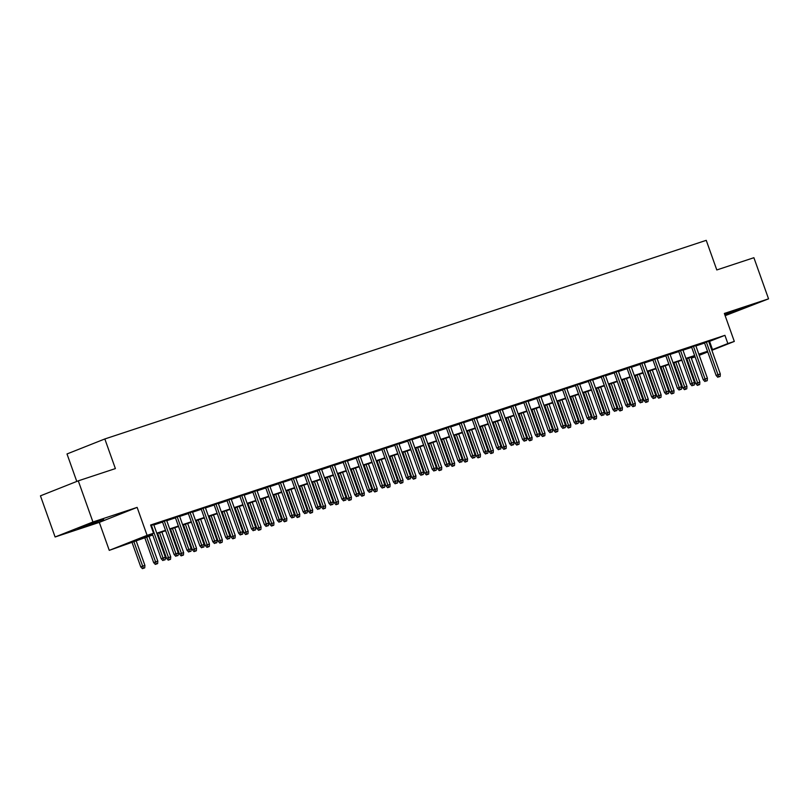 <?xml version="1.0" encoding="UTF-8"?>
<svg xmlns="http://www.w3.org/2000/svg" width="809" height="809" viewBox="0 0 809 809"><rect width="100%" height="100%" fill="white"/><g stroke="black" fill="none" stroke-linecap="round" stroke-linejoin="round"><path stroke-width="1.21" d="M82.821 527.104L103.633 519.368L85.147 525.587L77.947 528.52L82.821 527.104M724.915 315.035L745.696 307.309L724.712 314.468M152.729 534.992L109.266 550.363L147.096 535.366L153.548 533.232L138.218 539.31L152.577 534.567M99.305 522.381L137.136 507.385L92.934 521.987L78.281 480.839L40.45 495.836L55.103 536.984L99.305 522.381L109.266 550.363M76.784 481.436L67.005 453.96L104.836 438.963L706.247 240.334L716.794 269.953L753.897 257.707L768.55 298.845L724.348 313.447L734.309 341.428L711.88 350.317M725.147 315.682L768.55 298.845M695.093 356.88L691.321 358.124M92.934 521.987L55.103 536.984M153.74 524.636L150.777 525.446M166.644 520.369L162.437 521.765M179.547 516.112L175.351 517.497M192.451 511.844L188.254 513.24M205.365 507.587L201.158 508.972M218.268 503.319L214.061 504.715M231.172 499.062L226.965 500.447M244.075 494.795L239.879 496.19M256.979 490.537L252.782 491.923M269.893 486.27L265.686 487.665M282.796 482.012L278.589 483.398M295.7 477.745L291.493 479.14M308.603 473.487L304.406 474.873M321.507 469.22L317.31 470.616M334.42 464.963L330.214 466.348M347.324 460.695L343.117 462.091M360.227 456.438L356.031 457.823M373.131 452.17L368.934 453.566M386.045 447.913L381.838 449.298M398.948 443.645L394.741 445.041M411.852 439.388L407.645 440.774M424.755 435.121L420.559 436.516M437.659 430.863L433.462 432.249M450.573 426.596L446.366 427.991M463.476 422.338L459.269 423.724M476.38 418.071L472.183 419.466M489.283 413.814L485.087 415.199M502.197 409.546L497.99 410.942M515.1 405.289L510.894 406.674M528.004 401.021L523.797 402.417M540.908 396.764L536.711 398.149M553.811 392.496L549.614 393.892M566.725 388.239L562.518 389.625M579.628 383.972L575.421 385.367M592.532 379.714L588.335 381.1M605.435 375.447L601.239 376.842M618.349 371.189L614.142 372.575M631.253 366.922L627.046 368.317M644.156 362.665L639.949 364.05M657.06 358.397L652.863 359.793M669.963 354.14L665.767 355.525M682.877 349.872L678.67 351.268M695.78 345.615L691.574 347M708.795 341.671L724.925 335.331L150.616 525.011L153.548 533.232M153.852 524.95L162.548 522.078M166.755 520.693L175.462 517.821M179.659 516.425L188.366 513.553M192.562 512.168L201.269 509.296M205.476 507.9L214.173 505.028M218.379 503.643L227.086 500.771M231.283 499.375L239.99 496.504M244.187 495.118L252.893 492.246M257.1 490.851L265.797 487.979M270.004 486.593L278.701 483.721M282.907 482.326L291.614 479.454M295.811 478.068L304.518 475.196M308.714 473.801L317.421 470.929M321.628 469.544L330.325 466.672M334.532 465.276L343.238 462.404M347.435 461.019L356.142 458.147M360.339 456.751L369.046 453.879M373.252 452.494L381.949 449.622M386.156 448.226L394.853 445.354M399.059 443.969L407.766 441.097M411.963 439.702L420.67 436.83M424.867 435.444L433.573 432.572M437.78 431.177L446.477 428.305M450.684 426.919L459.391 424.047M463.587 422.652L472.294 419.78M476.491 418.395L485.198 415.513M489.405 414.127L498.101 411.255M502.308 409.87L511.005 406.988M515.212 405.602L523.919 402.73M528.115 401.345L536.822 398.463M541.019 397.077L549.726 394.205M553.932 392.82L562.629 389.938M566.836 388.553L575.543 385.681M579.74 384.295L588.446 381.413M592.643 380.028L601.35 377.156M605.557 375.77L614.253 372.888M618.46 371.503L627.157 368.631M631.364 367.246L640.071 364.363M644.267 362.978L652.974 360.106M657.171 358.721L665.878 355.839M670.085 354.453L678.781 351.581M682.988 350.196L691.685 347.314M695.892 345.928L704.599 343.056M708.684 341.347L704.487 342.743M137.136 507.385L147.096 535.366M724.925 335.331L727.857 343.552L734.309 341.428M78.281 480.839L115.384 468.593L104.836 438.963M699.107 354.949L705.367 352.471L698.976 354.585M694.769 355.97L686.062 358.842M681.866 360.238L673.159 363.11M668.962 364.495L660.255 367.367M656.048 368.762L647.352 371.634M643.145 373.02L634.448 375.892M630.241 377.287L621.534 380.159M617.338 381.545L608.631 384.417M604.434 385.812L595.727 388.684M591.521 390.069L582.824 392.941M578.617 394.337L569.92 397.209M565.713 398.594L557.007 401.466M552.81 402.862L544.103 405.734M539.906 407.119L531.2 409.991M526.993 411.387L518.296 414.259M514.089 415.644L505.382 418.516M501.186 419.911L492.479 422.783M488.282 424.169L479.575 427.041M475.368 428.436L466.672 431.308M462.465 432.694L453.768 435.566M449.561 436.961L440.854 439.833M436.658 441.218L427.951 444.09M423.754 445.486L415.047 448.358M410.841 449.743L402.144 452.615M397.937 454.011L389.23 456.883M385.033 458.268L376.327 461.14M372.13 462.536L363.423 465.408M359.216 466.793L350.519 469.665M346.313 471.06L337.616 473.932M333.409 475.318L324.702 478.19M320.506 479.585L311.799 482.457M307.602 483.843L298.895 486.715M294.688 488.11L285.992 490.982M281.785 492.368L273.078 495.239M268.881 496.635L260.174 499.507M255.978 500.892L247.271 503.764M243.064 505.16L234.367 508.032M230.16 509.417L221.464 512.289M217.257 513.685L208.55 516.557M204.353 517.942L195.647 520.814M191.45 522.209L182.743 525.081M178.536 526.467L169.839 529.339M165.633 530.734L156.926 533.606M691.291 358.043L694.992 356.587M707.764 351.945L699.239 355.323M711.728 349.892L727.857 343.552M156.784 533.182L165.481 530.31M169.688 528.924L178.385 526.042M182.591 524.657L191.298 521.785M195.495 520.399L204.202 517.517M208.398 516.132L217.105 513.26M221.312 511.875L230.009 508.992M234.216 507.607L242.922 504.735M247.119 503.35L255.826 500.468M260.023 499.082L268.73 496.21M272.936 494.825L281.633 491.943M285.84 490.557L294.537 487.685M298.743 486.3L307.45 483.418M311.647 482.033L320.354 479.161M324.551 477.775L333.257 474.893M337.464 473.508L346.161 470.636M350.368 469.25L359.075 466.368M363.271 464.983L371.978 462.111M376.175 460.726L384.882 457.843M389.089 456.458L397.785 453.586M401.992 452.201L410.689 449.319M414.896 447.933L423.603 445.061M427.799 443.666L436.506 440.794M440.703 439.408L449.41 436.536M453.616 435.141L462.313 432.269M466.52 430.884L475.227 428.012M479.424 426.616L488.13 423.744M492.327 422.359L501.034 419.487M505.241 418.091L513.937 415.219M518.144 413.834L526.841 410.962M531.048 409.566L539.755 406.694M543.951 405.309L552.658 402.437M556.855 401.042L565.562 398.17M569.769 396.784L578.465 393.912M582.672 392.517L591.369 389.645M595.576 388.259L604.283 385.387M608.479 383.992L617.186 381.12M621.383 379.734L630.09 376.863M634.296 375.467L642.993 372.595M647.2 371.21L655.907 368.338M660.104 366.942L668.81 364.07M673.007 362.685L681.714 359.813M685.921 358.417L694.618 355.545M698.824 354.16L707.521 351.288M709.594 341.408L712.517 349.64M704.427 342.591L716.137 375.467L717.977 374.739L706.308 341.964M718.847 376.873L720.141 376.448L718.847 376.873L717.977 374.739L720.303 373.97L708.633 341.196M716.137 375.467L717.826 377.277M720.141 376.448L720.303 373.97M697.378 385.377L699.684 384.548L697.378 385.377L695.689 383.577L699.856 382.081L690.997 357.214M698.4 384.973L688.671 357.983M695.689 383.577L686.801 358.599M699.856 382.081L699.684 384.548M691.523 346.849L703.233 379.734L705.074 379.006L693.404 346.232M705.944 381.13L707.228 380.705L705.944 381.13L705.074 379.006L707.4 378.238L695.73 345.463M703.233 379.734L704.922 381.535M707.228 380.705L707.4 378.238M678.62 351.116L690.33 383.992L692.17 383.264L680.5 350.489M693.04 385.397L694.324 384.973L693.04 385.397L692.17 383.264L694.486 382.495L682.816 349.721M690.33 383.992L692.008 385.802M694.324 384.973L694.486 382.495M665.716 355.373L677.416 388.259L679.257 387.531L667.587 354.757M680.126 389.655L681.421 389.23L680.126 389.655L679.257 387.531L681.582 386.763L669.913 353.988M677.416 388.259L679.105 390.059M681.421 389.23L681.582 386.763M652.802 359.641L664.513 392.517L666.353 391.789L654.683 359.014M667.223 393.922L668.517 393.498L667.223 393.922L666.353 391.789L668.679 391.02L657.009 358.245M664.513 392.517L666.201 394.327M668.517 393.498L668.679 391.02M684.465 389.645L686.78 388.816L684.465 389.645L682.786 387.835L686.942 386.338L678.094 361.481M685.496 389.24L675.768 362.25M682.786 387.835L673.887 362.867M686.942 386.338L686.78 388.816M671.561 393.902L673.877 393.073L671.561 393.902L669.872 392.102L674.039 390.605L665.19 365.739M672.582 393.498L662.864 366.507M669.872 392.102L660.983 367.124M674.039 390.605L673.877 393.073M658.657 398.17L660.973 397.34L658.657 398.17L656.969 396.359L661.135 394.863L652.276 370.006M659.679 397.765L649.961 370.775M656.969 396.359L648.08 371.392M661.135 394.863L660.973 397.34M645.754 402.427L648.06 401.598L645.754 402.427L644.065 400.627L648.231 399.13L639.373 374.264M646.775 402.022L637.057 375.032M644.065 400.627L635.176 375.649M648.231 399.13L648.06 401.598M639.899 363.898L651.609 396.784L653.45 396.056L641.78 363.281M654.319 398.18L655.603 397.755L654.319 398.18L653.45 396.056L655.775 395.288L644.106 362.513M651.609 396.784L653.298 398.584M655.603 397.755L655.775 395.288M632.85 406.694L635.156 405.865L632.85 406.694L631.162 404.884L635.318 403.388L626.469 378.531M633.872 406.29L624.144 379.3M631.162 404.884L622.263 379.917M635.318 403.388L635.156 405.865M626.995 368.166L638.706 401.042L640.546 400.313L628.876 367.539M641.416 402.447L642.7 402.022L641.416 402.447L640.546 400.313L642.862 399.545L631.192 366.77M638.706 401.042L640.394 402.852M642.7 402.022L642.862 399.545M619.937 410.952L622.252 410.123L619.937 410.952L618.248 409.152L622.414 407.655L613.566 382.788M620.958 410.547L611.24 383.557M618.248 409.152L609.359 384.184M622.414 407.655L622.252 410.123M614.092 372.423L625.792 405.309L627.632 404.581L615.973 371.806M628.502 406.705L629.796 406.28L628.502 406.705L627.632 404.581L629.958 403.812L618.288 371.038M625.792 405.309L627.481 407.109M629.796 406.28L629.958 403.812M607.033 415.219L609.349 414.39L607.033 415.219L605.344 413.409L609.511 411.912L600.662 387.056M608.055 414.815L598.336 387.824M605.344 413.409L596.455 388.441M609.511 411.912L609.349 414.39M601.178 376.691L612.888 409.566L614.729 408.838L603.059 376.064M615.598 410.972L616.893 410.547L615.598 410.972L614.729 408.838L617.055 408.07L605.385 375.295M612.888 409.566L614.577 411.377M616.893 410.547L617.055 408.07M594.13 419.477L596.445 418.647L594.13 419.477L592.441 417.677L596.607 416.18L587.749 391.313M595.151 419.072L585.433 392.082M592.441 417.677L583.552 392.709M596.607 416.18L596.445 418.647M588.274 380.948L599.985 413.834L601.825 413.106L590.155 380.331M602.695 415.229L603.989 414.805L602.695 415.229L601.825 413.106L604.151 412.337L592.481 379.563M599.985 413.834L601.674 415.634M603.989 414.805L604.151 412.337M575.371 385.215L587.081 418.091L588.922 417.363L577.252 384.588M589.791 419.497L591.076 419.072L589.791 419.497L588.922 417.363L591.248 416.595L579.578 383.82M587.081 418.091L588.77 419.901M591.076 419.072L591.248 416.595M562.467 389.473L574.178 422.359L576.018 421.631L564.348 388.856M576.888 423.754L578.172 423.329L576.888 423.754L576.018 421.631L578.334 420.862L566.664 388.087M574.178 422.359L575.856 424.159M578.172 423.329L578.334 420.862M549.564 393.74L561.264 426.616L563.104 425.888L551.435 393.113M563.974 428.022L565.269 427.597L563.974 428.022L563.104 425.888L565.43 425.119L553.76 392.345M561.264 426.616L562.953 428.426M565.269 427.597L565.43 425.119M536.65 397.998L548.36 430.884L550.201 430.155L538.531 397.381M551.071 432.279L552.365 431.854L551.071 432.279L550.201 430.155L552.527 429.387L540.857 396.612M548.36 430.884L550.049 432.684M552.365 431.854L552.527 429.387M523.747 402.265L535.457 435.141L537.297 434.413L525.628 401.638M538.167 436.547L539.461 436.122L538.167 436.547L537.297 434.413L539.623 433.644L527.953 400.87M535.457 435.141L537.146 436.951M539.461 436.122L539.623 433.644M510.843 406.522L522.553 439.408L524.394 438.68L512.724 405.906M525.263 440.804L526.548 440.379L525.263 440.804L524.394 438.68L526.71 437.912L515.04 405.137M522.553 439.408L524.242 441.208M526.548 440.379L526.71 437.912M497.939 410.79L509.65 443.666L511.49 442.938L499.82 410.163M512.35 445.071L513.644 444.647L512.35 445.071L511.49 442.938L513.806 442.169L502.136 409.394M509.65 443.666L511.328 445.476M513.644 444.647L513.806 442.169M485.026 415.047L496.736 447.933L498.577 447.205L486.907 414.43M499.446 449.329L500.741 448.904L499.446 449.329L498.577 447.205L500.902 446.437L489.233 413.662M496.736 447.933L498.425 449.733M500.741 448.904L500.902 446.437M472.122 419.315L483.833 452.191L485.673 451.462L474.003 418.688M486.543 453.596L487.837 453.171L486.543 453.596L485.673 451.462L487.999 450.694L476.329 417.919M483.833 452.191L485.521 454.001M487.837 453.171L487.999 450.694M459.219 423.572L470.929 456.458L472.769 455.73L461.1 422.955M473.639 457.854L474.923 457.429L473.639 457.854L472.769 455.73L475.095 454.961L463.426 422.187M470.929 456.458L472.618 458.258M474.923 457.429L475.095 454.961M446.315 427.84L458.025 460.715L459.866 459.987L448.196 427.213M460.736 462.121L462.02 461.696L460.736 462.121L459.866 459.987L462.182 459.219L450.512 426.444M458.025 460.715L459.704 462.526M462.02 461.696L462.182 459.219M581.226 423.744L583.532 422.915L581.226 423.744L579.537 421.934L583.704 420.437L574.845 395.581M582.247 423.34L572.519 396.349M579.537 421.934L570.648 396.966M583.704 420.437L583.532 422.915M568.312 428.001L570.628 427.172L568.312 428.001L566.634 426.201L570.79 424.705L561.942 399.838M569.344 427.597L559.616 400.607M566.634 426.201L557.735 401.234M570.79 424.705L570.628 427.172M555.409 432.269L557.725 431.44L555.409 432.269L553.72 430.459L557.886 428.962L549.038 404.106M556.43 431.864L546.712 404.874M553.72 430.459L544.831 405.491M557.886 428.962L557.725 431.44M542.505 436.526L544.821 435.697L542.505 436.526L540.816 434.726L544.983 433.23L536.124 408.363M543.527 436.122L533.809 409.132M540.816 434.726L531.928 409.758M544.983 433.23L544.821 435.697M529.602 440.794L531.918 439.965L529.602 440.794L527.913 438.984L532.079 437.487L523.221 412.63M530.623 440.389L520.905 413.399M527.913 438.984L519.024 414.016M532.079 437.487L531.918 439.965M516.698 445.051L519.004 444.222L516.698 445.051L515.009 443.251L519.166 441.754L510.317 416.888M517.72 444.647L507.991 417.656M515.009 443.251L506.11 418.283M519.166 441.754L519.004 444.222M503.785 449.319L506.1 448.489L503.785 449.319L502.106 447.508L506.262 446.012L497.414 421.155M504.806 448.914L495.088 421.924M502.106 447.508L493.207 422.541M506.262 446.012L506.1 448.489M490.881 453.576L493.197 452.747L490.881 453.576L489.192 451.776L493.359 450.279L484.51 425.413M491.902 453.171L482.184 426.181M489.192 451.776L480.303 426.808M493.359 450.279L493.197 452.747M477.977 457.843L480.293 457.014L477.977 457.843L476.289 456.033L480.455 454.537L471.596 429.68M478.999 457.439L469.281 430.449M476.289 456.033L467.4 431.066M480.455 454.537L480.293 457.014M465.074 462.101L467.38 461.272L465.074 462.101L463.385 460.301L467.551 458.804L458.693 433.937M466.095 461.696L456.367 434.706M463.385 460.301L454.496 435.333M467.551 458.804L467.38 461.272M452.16 466.368L454.476 465.539L452.16 466.368L450.482 464.558L454.638 463.061L445.789 438.205M453.192 465.964L443.463 438.974M450.482 464.558L441.583 439.59M454.638 463.061L454.476 465.539M439.257 470.626L441.572 469.796L439.257 470.626L437.568 468.826L441.734 467.329L432.886 442.462M440.278 470.221L430.56 443.231M437.568 468.826L428.679 443.858M441.734 467.329L441.572 469.796M433.412 432.097L445.112 464.983L446.952 464.255L435.282 431.48M447.822 466.378L449.116 465.954L447.822 466.378L446.952 464.255L449.278 463.486L437.608 430.712M445.112 464.983L446.801 466.783M449.116 465.954L449.278 463.486M420.498 436.364L432.208 469.24L434.049 468.512L422.379 435.738M434.918 470.646L436.213 470.221L434.918 470.646L434.049 468.512L436.375 467.744L424.705 434.969M432.208 469.24L433.897 471.05M436.213 470.221L436.375 467.744M407.594 440.622L419.305 473.508L421.145 472.78L409.475 440.005M422.015 474.903L423.309 474.478L422.015 474.903L421.145 472.78L423.471 472.011L411.801 439.236M419.305 473.508L420.993 475.308M423.309 474.478L423.471 472.011M394.691 444.889L406.401 477.765L408.242 477.037L396.572 444.262M409.111 479.171L410.396 478.746L409.111 479.171L408.242 477.037L410.557 476.268L398.888 443.494M406.401 477.765L408.09 479.575M410.396 478.746L410.557 476.268M426.353 474.893L428.669 474.064L426.353 474.893L424.664 473.083L428.831 471.586L419.982 446.73M427.374 474.489L417.656 447.498M424.664 473.083L415.775 448.115M428.831 471.586L428.669 474.064M413.45 479.15L415.765 478.321L413.45 479.15L411.761 477.35L415.927 475.854L407.069 450.987M414.471 478.746L404.753 451.756M411.761 477.35L402.872 452.383M415.927 475.854L415.765 478.321M400.546 483.418L402.852 482.589L400.546 483.418L398.857 481.608L403.013 480.111L394.165 455.255M401.567 483.013L391.839 456.023M398.857 481.608L389.968 456.64M403.013 480.111L402.852 482.589M387.632 487.675L389.948 486.846L387.632 487.675L385.954 485.875L390.11 484.379L381.261 459.512M388.654 487.271L378.936 460.281M385.954 485.875L377.055 460.908M390.11 484.379L389.948 486.846M381.787 449.147L393.498 482.033L395.338 481.304L383.668 448.53M396.198 483.428L397.492 483.003L396.198 483.428L395.338 481.304L397.654 480.536L385.984 447.761M393.498 482.033L395.176 483.833M397.492 483.003L397.654 480.536M374.729 491.943L377.045 491.114L374.729 491.943L373.04 490.133L377.206 488.636L368.358 463.779M375.75 491.538L366.032 464.548M373.04 490.133L364.151 465.165M377.206 488.636L377.045 491.114M368.874 453.414L380.584 486.29L382.424 485.562L370.755 452.787M383.294 487.696L384.588 487.271L383.294 487.696L382.424 485.562L384.75 484.793L373.08 452.019M380.584 486.29L382.273 488.1M384.588 487.271L384.75 484.793M361.825 496.2L364.141 495.371L361.825 496.2L360.136 494.4L364.303 492.903L355.444 468.037M362.847 495.796L353.128 468.805M360.136 494.4L351.248 469.432M364.303 492.903L364.141 495.371M355.97 457.672L367.68 490.557L369.521 489.829L357.851 457.055M370.391 491.953L371.685 491.528L370.391 491.953L369.521 489.829L371.847 489.061L360.177 456.286M367.68 490.557L369.369 492.357M371.685 491.528L371.847 489.061M348.922 500.468L351.227 499.638L348.922 500.468L347.233 498.657L351.399 497.161L342.541 472.304M349.943 500.063L340.215 473.073M347.233 498.657L338.344 473.69M351.399 497.161L351.227 499.638M343.067 461.939L354.777 494.815L356.617 494.087L344.947 461.312M357.487 496.22L358.771 495.796L357.487 496.22L356.617 494.087L358.943 493.318L347.273 460.543M354.777 494.815L356.466 496.625M358.771 495.796L358.943 493.318M336.008 504.725L338.324 503.896L336.008 504.725L334.329 502.925L338.486 501.428L329.637 476.562M337.04 504.32L327.311 477.33M334.329 502.925L325.43 477.957M338.486 501.428L338.324 503.896M330.163 466.196L341.873 499.082L343.714 498.354L332.044 465.579M344.583 500.478L345.868 500.053L344.583 500.478L343.714 498.354L346.03 497.586L334.36 464.811M341.873 499.082L343.552 500.882M345.868 500.053L346.03 497.586M323.104 508.992L325.42 508.163L323.104 508.992L321.416 507.182L325.582 505.686L316.734 480.829M324.126 508.588L314.408 481.598M321.416 507.182L312.527 482.215M325.582 505.686L325.42 508.163M317.259 470.464L328.96 503.34L330.8 502.611L319.13 469.837M331.67 504.745L332.964 504.32L331.67 504.745L330.8 502.611L333.126 501.843L321.456 469.068M328.96 503.34L330.648 505.15M332.964 504.32L333.126 501.843M310.201 513.25L312.517 512.421L310.201 513.25L308.512 511.45L312.678 509.953L303.83 485.087M311.222 512.845L301.504 485.855M308.512 511.45L299.623 486.482M312.678 509.953L312.517 512.421M304.346 474.721L316.056 507.607L317.897 506.879L306.227 474.104M318.766 509.003L320.061 508.578L318.766 509.003L317.897 506.879L320.222 506.11L308.553 473.336M316.056 507.607L317.745 509.407M320.061 508.578L320.222 506.11M297.297 517.517L299.613 516.688L297.297 517.517L295.609 515.707L299.775 514.211L290.916 489.354M298.319 517.113L288.601 490.123M295.609 515.707L286.72 490.739M299.775 514.211L299.613 516.688M291.442 478.989L303.153 511.864L304.993 511.136L293.323 478.362M305.863 513.27L307.157 512.845L305.863 513.27L304.993 511.136L307.319 510.368L295.649 477.593M303.153 511.864L304.841 513.675M307.157 512.845L307.319 510.368M284.394 521.775L286.699 520.945L284.394 521.775L282.705 519.975L286.861 518.478L278.013 493.611M285.415 521.37L275.687 494.38M282.705 519.975L273.816 495.007M286.861 518.478L286.699 520.945M278.539 483.246L290.249 516.132L292.089 515.404L280.42 482.629M292.959 517.527L294.243 517.103L292.959 517.527L292.089 515.404L294.405 514.635L282.745 481.861M290.249 516.132L291.938 517.932M294.243 517.103L294.405 514.635M271.48 526.042L273.796 525.213L271.48 526.042L269.802 524.232L273.958 522.735L265.109 497.879M272.502 525.638L262.783 498.647M269.802 524.232L260.902 499.264M273.958 522.735L273.796 525.213M265.635 487.514L277.345 520.389L279.186 519.661L267.516 486.887M280.045 521.795L281.34 521.37L280.045 521.795L279.186 519.661L281.502 518.893L269.832 486.118M277.345 520.389L279.024 522.199M281.34 521.37L281.502 518.893M258.577 530.299L260.892 529.47L258.577 530.299L256.888 528.499L261.054 527.003L252.206 502.136M259.598 529.895L249.88 502.905M256.888 528.499L247.999 503.532M261.054 527.003L260.892 529.47M252.732 491.771L264.432 524.657L266.272 523.929L254.602 491.154M267.142 526.052L268.436 525.628L267.142 526.052L266.272 523.929L268.598 523.16L256.928 490.385M264.432 524.657L266.121 526.457M268.436 525.628L268.598 523.16M245.673 534.567L247.989 533.738L245.673 534.567L243.984 532.757L248.151 531.26L239.292 506.404M246.694 534.162L236.976 507.172M243.984 532.757L235.095 507.789M248.151 531.26L247.989 533.738M239.818 496.038L251.528 528.914L253.369 528.186L241.699 495.411M254.238 530.32L255.533 529.895L254.238 530.32L253.369 528.186L255.695 527.417L244.025 494.643M251.528 528.914L253.217 530.724M255.533 529.895L255.695 527.417M232.77 538.824L235.075 537.995L232.77 538.824L231.081 537.024L235.247 535.528L226.389 510.661M233.791 538.42L224.063 511.43M231.081 537.024L222.192 512.057M235.247 535.528L235.075 537.995M226.914 500.296L238.625 533.182L240.465 532.453L228.795 499.679M241.335 534.577L242.619 534.152L241.335 534.577L240.465 532.453L242.791 531.685L231.121 498.91M238.625 533.182L240.313 534.982M242.619 534.152L242.791 531.685M219.856 543.092L222.172 542.263L219.856 543.092L218.177 541.282L222.333 539.785L213.485 514.928M220.887 542.687L211.159 515.697M218.177 541.282L209.278 516.314M222.333 539.785L222.172 542.263M214.011 504.563L225.721 537.439L227.562 536.711L215.892 503.936M228.431 538.845L229.716 538.42L228.431 538.845L227.562 536.711L229.877 535.942L218.208 503.168M225.721 537.439L227.41 539.249M229.716 538.42L229.877 535.942M206.952 547.349L209.268 546.52L206.952 547.349L205.264 545.549L209.43 544.053L200.581 519.186M207.974 546.945L198.256 519.954M205.264 545.549L196.375 520.581M209.43 544.053L209.268 546.52M201.107 508.821L212.807 541.706L214.648 540.978L202.978 508.204M215.518 543.102L216.812 542.677L215.518 543.102L214.648 540.978L216.974 540.21L205.304 507.435M212.807 541.706L214.496 543.506M216.812 542.677L216.974 540.21M194.049 551.617L196.365 550.787L194.049 551.617L192.36 549.807L196.526 548.31L187.678 523.453M195.07 551.212L185.352 524.222M192.36 549.807L183.471 524.839M196.526 548.31L196.365 550.787M188.194 513.088L199.904 545.964L201.744 545.236L190.075 512.461M202.614 547.369L203.908 546.945L202.614 547.369L201.744 545.236L204.07 544.467L192.4 511.692M199.904 545.964L201.593 547.774M203.908 546.945L204.07 544.467M181.145 555.874L183.461 555.045L181.145 555.874L179.456 554.074L183.623 552.577L174.764 527.711M182.167 555.47L172.448 528.479M179.456 554.074L170.568 529.106M183.623 552.577L183.461 555.045M175.29 517.345L187 550.231L188.841 549.503L177.171 516.729M189.71 551.627L191.005 551.202L189.71 551.627L188.841 549.503L191.167 548.735L179.497 515.96M187 550.231L188.689 552.031M191.005 551.202L191.167 548.735M168.242 560.141L170.547 559.312L168.242 560.141L166.553 558.331L170.719 556.835L161.861 531.978M169.263 559.737L159.535 532.747M166.553 558.331L157.664 533.364M170.719 556.835L170.547 559.312M162.387 521.613L174.097 554.489L175.937 553.76L164.267 520.986M176.807 555.894L178.091 555.47L176.807 555.894L175.937 553.76L178.263 552.992L166.593 520.217M174.097 554.489L175.786 556.299M178.091 555.47L178.263 552.992M155.328 564.399L157.644 563.57L155.328 564.399L153.649 562.599L157.806 561.102L148.957 536.236M156.359 563.994L146.631 537.004M153.649 562.599L144.75 537.631M157.806 561.102L157.644 563.57M152.284 533.738L161.193 558.756L163.034 558.028L151.364 525.253M163.903 560.152L165.188 559.727L163.903 560.152L163.034 558.028L165.349 557.259L153.68 524.485M161.193 558.756L162.872 560.556M165.188 559.727L165.349 557.259M142.424 568.666L144.74 567.837L142.424 568.666L140.736 566.856L144.902 565.36L136.054 540.503M143.446 568.262L133.728 541.272M140.736 566.856L131.847 541.888M144.902 565.36L144.74 567.837"/></g></svg>
